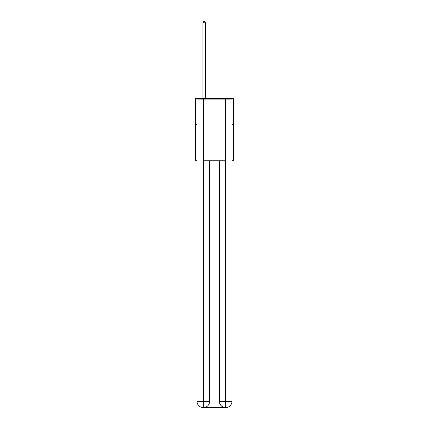 <?xml version="1.0" encoding="UTF-8"?>
<svg xmlns="http://www.w3.org/2000/svg" width="429" height="429" viewBox="0 0 429 429"><rect width="100%" height="100%" fill="white"/><g stroke="black" fill="none" stroke-linecap="round" stroke-linejoin="round"><path stroke-width="0.64" d="M197.024 124.287L195.479 124.287L195.479 98.584L233.521 98.584L233.521 160.274L231.976 160.274M195.479 124.287L195.479 160.274L197.024 160.274M233.521 124.287L231.976 124.287M203.19 407.55A6.167 6.167 0 0 1 197.024 401.383L209.615 401.383L209.615 160.789L209.615 401.383A6.167 6.167 0 0 1 203.448 407.55L203.19 407.55A6.167 6.167 0 0 1 197.024 401.383L197.024 99.099L203.346 99.099L203.346 160.789L225.654 160.789L225.654 99.099L203.346 99.099M225.654 99.099L231.976 99.099L231.976 401.383A6.167 6.167 0 0 1 225.81 407.55L225.552 407.55A6.167 6.167 0 0 1 219.385 401.383L219.385 160.789L219.385 401.383C219.696 405.019 221.755 407.073 225.552 407.55L203.448 407.55C207.261 407.153 209.32 405.094 209.615 401.383M219.385 401.383L225.654 401.383L225.702 407.55M203.346 160.789L203.346 407.55M205.502 98.584L205.502 22.785L202.933 22.785L202.933 98.584M202.933 22.785L203.705 21.45L204.735 21.45L205.502 22.785M225.654 160.789L225.654 401.383L231.976 401.383"/></g></svg>
